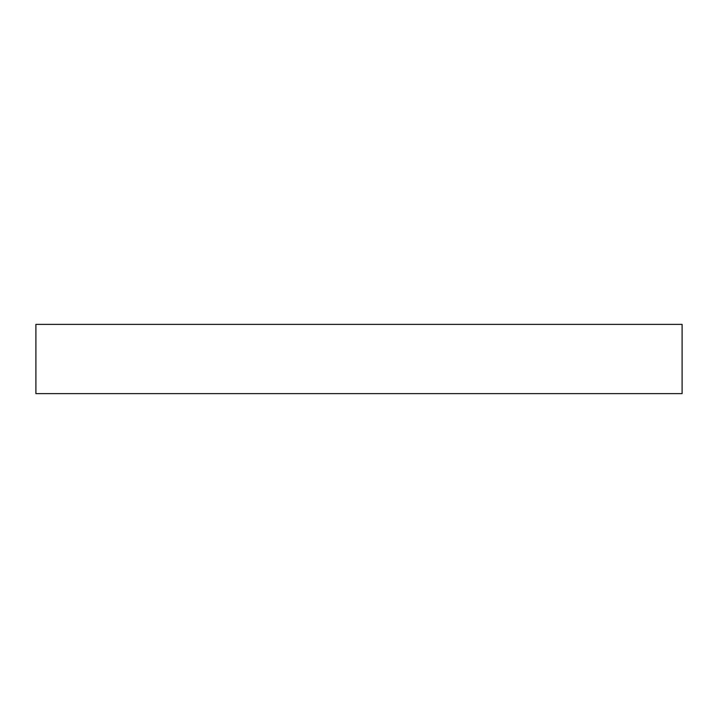 <?xml version="1.0" encoding="UTF-8"?>
<svg xmlns="http://www.w3.org/2000/svg" width="718" height="718" viewBox="0 0 718 718"><rect width="100%" height="100%" fill="white"/><g stroke="black" fill="none" stroke-linecap="round" stroke-linejoin="round"><path stroke-width="1.08" d="M682.1 324.383L35.9 324.383L35.9 393.617L682.1 393.617L682.1 324.383"/></g></svg>
